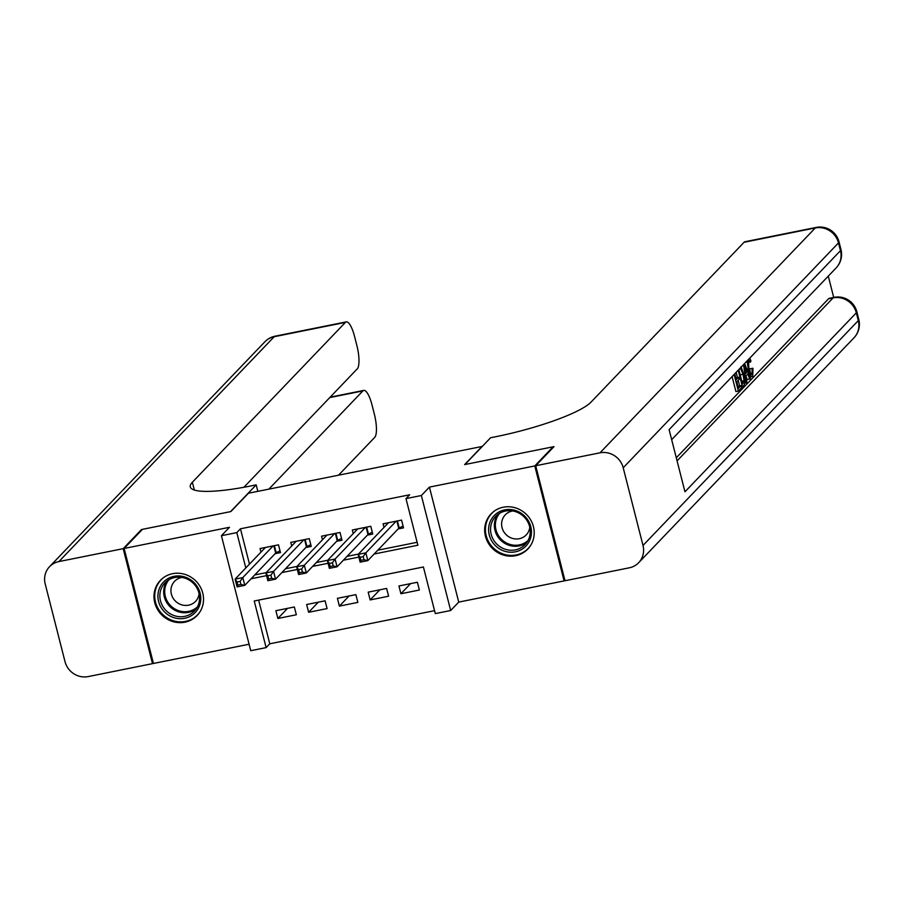 <?xml version="1.0" encoding="UTF-8"?>
<svg xmlns="http://www.w3.org/2000/svg" width="904" height="904" viewBox="0 0 904 904"><rect width="100%" height="100%" fill="white"/><g stroke="black" fill="none" stroke-linecap="round" stroke-linejoin="round"><path stroke-width="1.36" d="M184.947 622.178A25.425 24.046 -136.2 0 0 197.128 615.511A25.425 24.046 -136.2 0 0 199.965 586.346A25.425 24.046 -136.2 0 0 172.585 573.69A25.425 24.046 -136.2 0 0 160.392 580.345A25.425 24.046 -136.2 0 0 157.556 609.522A25.425 24.046 -136.2 0 0 184.947 622.178M515.63 555.711A25.425 24.046 -136.2 0 0 527.812 549.044A25.425 24.046 -136.2 0 0 530.648 519.879A25.425 24.046 -136.2 0 0 503.268 507.223A25.425 24.046 -136.2 0 0 491.075 513.879A25.425 24.046 -136.2 0 0 488.239 543.044A25.425 24.046 -136.2 0 0 515.63 555.711M258.634 600.109L269.776 643.784L266.115 647.614L250.736 650.699L221.423 535.71L236.803 532.614L245.809 567.961M482.273 446.429L248.442 493.222L230.859 511.574L142.425 529.348L124.119 548.468L153.431 663.468L249.086 644.236M564.853 580.119L564.096 580.922L534.784 465.933L429.423 487.109L421.366 495.516L450.678 610.516L435.299 613.601L423.411 566.989L254.227 600.99L266.115 647.614M429.423 487.109L458.735 602.098L564.096 580.922M458.735 602.098L450.678 610.516M269.776 643.784L434.553 610.663M482.227 446.226L464.645 464.588L553.09 446.813L553.248 447.423M553.09 446.813L534.784 465.933M275.098 553.689L280.489 552.604L278.5 544.829L260.047 548.547L260.962 552.129M305.868 547.508L311.247 546.423L309.27 538.648L290.805 542.366L291.721 545.948M336.627 541.315L342.006 540.242L340.028 532.467L321.575 536.174L322.479 539.767M367.386 535.134L372.764 534.061L370.787 526.286L352.334 529.993L353.249 533.586M410.597 583.622L400.913 593.736L419.377 590.029L417.388 582.255L398.935 585.973L400.913 593.736M379.838 589.803L370.154 599.928L388.607 596.211L386.629 588.447L368.177 592.154L370.154 599.928M349.08 595.996L339.395 606.109L357.848 602.392L355.871 594.629L337.418 598.335L339.395 606.109M318.321 602.177L308.637 612.29L327.09 608.584L325.112 600.81L306.648 604.516L308.637 612.29M294.354 606.991L275.889 610.697L277.867 618.472L296.331 614.765L294.354 606.991M374.154 554.016L417.874 545.225L405.986 498.612L409.648 494.793L240.464 528.795L249.47 564.13M254.77 574.921L266.171 572.639M285.528 568.74L296.93 566.446M316.287 562.559L327.7 560.265M347.046 556.378L358.459 554.084M377.815 550.197L417.117 542.298M398.144 528.953L403.534 527.868L401.546 520.105L383.093 523.811L384.008 527.394M221.423 535.71L229.469 527.292L124.119 548.468M240.464 528.795L236.803 532.614M405.986 498.612L421.366 495.516M251.109 578.752L266.567 575.645M281.867 572.571L297.326 569.463M312.626 566.39L328.084 563.282M343.384 560.197L358.843 557.09M287.551 608.358L277.867 618.472M403.06 526.038L399.229 528.015A3.254 0.588 -14.3 0 0 398.732 528.343L367.826 560.616L360.142 562.164L358.153 554.401L388.471 522.727M360.108 557.259L358.153 554.401L365.849 552.852L367.826 560.616L363.973 559.745L363.182 556.638L360.108 557.259L360.899 560.367L363.973 559.745M396.167 521.19L365.849 552.852L363.182 556.638M360.142 562.164L360.899 560.367M495.019 514.771A22.001 20.815 43.8 0 1 525.337 516.749A22.001 20.815 43.8 0 1 525.043 546.931A22.001 20.815 43.8 0 1 494.725 544.954A22.001 20.815 43.8 0 1 495.019 514.771M524.297 545.361A20.374 19.267 -136.2 0 0 525.111 544.558A20.374 19.267 -136.2 0 0 524.15 516.975A20.374 19.267 -136.2 0 0 496.499 515.585A20.374 19.267 -136.2 0 0 495.686 516.376A20.374 19.267 -136.2 0 0 496.646 543.959A20.374 19.267 -136.2 0 0 524.297 545.361M512.737 510.963A14.509 13.718 -136.2 0 0 505.844 514.286A14.509 13.718 -136.2 0 0 505.268 514.851A14.509 13.718 -136.2 0 0 505.946 534.49A14.509 13.718 -136.2 0 0 525.642 535.484A14.509 13.718 -136.2 0 0 526.218 534.919A14.509 13.718 -136.2 0 0 529.789 527.292M494.759 510.771A25.267 23.888 -136.2 0 0 492.793 512.387A25.267 23.888 -136.2 0 0 491.787 513.382A25.267 23.888 -136.2 0 0 492.974 547.587A25.267 23.888 -136.2 0 0 527.269 549.316A25.267 23.888 -136.2 0 0 528.275 548.321A25.267 23.888 -136.2 0 0 530.75 545.236M164.336 581.238A22.001 20.815 43.8 0 1 194.654 583.216A22.001 20.815 43.8 0 1 194.36 613.398A22.001 20.815 43.8 0 1 164.042 611.42A22.001 20.815 43.8 0 1 164.336 581.238M193.614 611.827A20.374 19.267 -136.2 0 0 194.428 611.025A20.374 19.267 -136.2 0 0 193.467 583.442A20.374 19.267 -136.2 0 0 165.816 582.052A20.374 19.267 -136.2 0 0 165.003 582.843A20.374 19.267 -136.2 0 0 165.963 610.437A20.374 19.267 -136.2 0 0 193.614 611.827M182.054 577.43A14.509 13.718 -136.2 0 0 175.161 580.752A14.509 13.718 -136.2 0 0 174.585 581.317A14.509 13.718 -136.2 0 0 175.263 600.957A14.509 13.718 -136.2 0 0 194.959 601.951A14.509 13.718 -136.2 0 0 195.535 601.386A14.509 13.718 -136.2 0 0 199.106 593.759M164.076 577.238A25.267 23.888 -136.2 0 0 162.11 578.854A25.267 23.888 -136.2 0 0 161.104 579.848A25.267 23.888 -136.2 0 0 162.291 614.053A25.267 23.888 -136.2 0 0 196.586 615.782A25.267 23.888 -136.2 0 0 197.592 614.788A25.267 23.888 -136.2 0 0 200.066 611.703M750.173 372.358L749.732 368.809L752.964 368.278L752.749 376.369L749.721 377.205M749.732 358.153L750.941 360.899L750.467 362.12L747.845 362.165M744.613 363.498L750.41 378.505L747.292 379.691L745.947 376.109M737.235 371.205L734.794 373.94L736.251 379.669L738.568 377.262L739.11 379.409L736.805 381.827L738.444 388.279L741.043 385.579L741.585 387.726L738.376 391.082L735.912 391.579L732.093 376.584M735.833 378.03L738.568 377.262M738.026 386.641L741.043 385.579M676.294 457.786L828.505 298.806A19.56 5.3 -101.4 0 1 829.397 298.286L834.008 297.359A19.56 5.3 78.6 0 0 833.115 297.879L828.505 298.806M833.703 297.416L828.279 276.115M739.596 385.861L738.195 380.369M737.461 377.488L736.184 372.482M535.699 465.741L565.011 580.741L629.308 567.814A19.56 18.498 -136.2 0 0 638.676 562.695A19.56 18.498 -136.2 0 0 643.004 545.462L623.206 467.763A19.56 18.498 -136.2 0 0 599.996 452.825L535.699 465.741L554.005 446.621L464.961 464.52L490.589 437.751L495.821 436.7A81.496 14.577 -14.3 0 0 591.024 402.122L744.082 242.272A19.56 5.3 -101.4 0 1 744.975 241.741L816.188 227.424A19.56 5.3 78.6 0 0 815.284 227.955L744.082 242.272M599.996 452.825L815.284 227.955A19.56 18.498 43.8 0 1 838.494 242.893L840.483 250.657L669.118 429.637L684.961 491.799L856.325 312.818L858.303 320.592A19.56 18.498 43.8 0 1 853.975 337.825L638.676 562.695M738.376 391.082L734.138 374.448M741.009 366.753L743.642 373.657C745.167 379.612 745.28 383.454 744.003 385.194L742.433 386.844L738.195 370.211M742.5 384.042L744.116 380.697L743.009 374.256L740.568 368.391L738.851 369.702L742.5 384.042M742.433 386.844L741.416 387.048M743.416 383.093L742.32 383.319M744.116 380.697L741.766 381.172M741.653 381.194L738.896 369.894M743.009 374.256L740.545 374.753M749.755 379.194L747.789 373.973L745.924 375.94L746.885 382.2L746.229 382.878L743.54 364.628M744.693 367.962L745.563 373.589L747.054 372.019L744.116 364.199L744.693 367.962M746.229 382.878L744.862 383.16M747.054 372.019L745.371 372.358M750.467 362.12L748.388 359.43L748.862 368.131C749.924 372.55 751.021 374.595 752.151 374.279L751.54 374.392M751.868 374.448L752.196 368.312M752.749 376.369C751.28 377.273 749.778 374.742 748.241 368.787L746.772 369.092M748.241 368.787L747.043 360.967M123.193 548.66L141.499 529.541L230.554 511.641L256.182 484.872L250.962 485.923A81.496 14.577 165.7 0 1 190.292 486.928A81.496 14.577 165.7 0 1 192.36 482.25L345.407 322.4L274.195 336.717L58.907 561.576L123.193 548.66L152.505 663.649L153.273 662.847M141.499 529.541L141.657 530.151M256.182 484.872L257.832 491.335M268.872 489.109L362.877 390.923A19.56 5.3 78.6 0 1 363.781 390.404A19.56 5.3 78.6 0 1 372.03 404.992L374.358 414.156A19.56 5.3 78.6 0 1 374.719 437.389L338.627 475.086M58.907 561.576A19.56 18.498 -136.2 0 0 49.528 566.706A19.56 18.498 -136.2 0 0 45.2 583.939L65.009 661.638A19.56 18.498 -136.2 0 0 88.219 676.576L152.505 663.649M243.888 487.279L357.249 368.866A19.56 5.3 78.6 0 0 356.899 345.622L354.56 336.457A19.56 5.3 78.6 0 0 346.311 321.869A19.56 5.3 78.6 0 0 345.407 322.4M372.301 532.219L368.47 534.196A3.254 0.588 -14.3 0 0 367.973 534.524L337.068 566.797L329.372 568.345L327.395 560.582L357.713 528.908M329.35 563.441L327.395 560.582L335.09 559.034L337.068 566.797L333.214 565.927L332.423 562.819L329.35 563.441L330.141 566.548L333.214 565.927M365.408 527.371L335.09 559.034L332.423 562.819M329.372 568.345L330.141 566.548M341.542 538.4L337.7 540.377A3.254 0.588 -14.3 0 0 337.215 540.705L306.309 572.989L298.614 574.526L296.636 566.763L326.954 535.1M298.58 569.622L296.636 566.763L304.332 565.215L306.309 572.989L302.456 572.108L301.665 569L298.58 569.622L299.382 572.729L302.456 572.108M334.638 533.552L304.332 565.215L301.665 569M298.614 574.526L299.382 572.729M310.784 544.592L306.942 546.558A3.254 0.588 -14.3 0 0 306.445 546.886L275.55 579.17L267.855 580.718L265.878 572.944L296.196 541.281M267.821 575.803L265.878 572.944L273.562 571.396L275.55 579.17L271.697 578.3L270.895 575.193L267.821 575.803L268.612 578.91L271.697 578.3M303.88 539.733L273.562 571.396L270.895 575.193M267.855 580.718L268.612 578.91M280.014 550.773L276.183 552.739A3.254 0.588 -14.3 0 0 275.686 553.078L244.781 585.351L237.097 586.899L235.119 579.125L265.426 547.462M237.063 581.984L235.119 579.125L242.803 577.577L244.781 585.351L240.927 584.481L240.136 581.374L237.063 581.984L237.854 585.091L240.927 584.481M273.121 545.914L242.803 577.577L240.136 581.374M237.097 586.899L237.854 585.091M397.421 520.93L399.229 528.015M396.867 521.043L398.732 528.343M499.652 513.246A19.707 18.634 -136.2 0 0 501.663 539.541A19.707 18.634 -136.2 0 0 528.015 540.513A19.707 18.634 -136.2 0 0 528.072 540.468M526.874 542.423A20.374 19.267 43.8 0 1 500.884 540.4A20.374 19.267 43.8 0 1 497.742 514.534M168.969 579.713A19.707 18.634 -136.2 0 0 170.98 606.008A19.707 18.634 -136.2 0 0 197.332 606.979A19.707 18.634 -136.2 0 0 197.388 606.934M196.191 608.889A20.374 19.267 43.8 0 1 170.201 606.866A20.374 19.267 43.8 0 1 167.059 581.001M643.004 545.462L858.303 320.592A19.56 3.492 -14.3 0 0 858.8 319.474L856.822 311.699A19.56 3.492 165.7 0 1 856.325 312.818A19.56 18.498 43.8 0 0 833.115 297.879L677.073 460.859M671.683 439.683L836.155 267.9A19.56 18.498 43.8 0 0 840.483 250.657A19.56 3.492 -14.3 0 0 840.98 249.538L838.991 241.775A19.56 3.492 165.7 0 1 838.494 242.893L623.206 467.763M745.382 367.566L744.659 367.713M194.349 490.036L192.36 482.25M362.877 390.923L329.757 397.59M274.195 336.717A19.56 5.3 -101.4 0 1 275.098 336.186A19.56 19.56 0 0 0 264.827 341.836A19.56 18.498 43.8 0 1 274.195 336.717M366.662 527.111L368.47 534.196M366.109 527.224L367.973 534.524M335.904 533.292L337.7 540.377M335.35 533.405L337.215 540.705M305.145 539.485L306.942 546.558M304.591 539.586L306.445 546.886M274.375 545.666L276.183 552.739M273.822 545.779L275.686 553.078M491.787 513.382L493.075 512.026M528.275 548.321L529.574 546.976M161.104 579.848L162.392 578.492M197.592 614.788L198.891 613.443M836.155 267.9A19.56 19.56 0 0 0 840.98 249.538M838.991 241.775A19.56 19.56 0 0 0 816.188 227.424M853.975 337.825A19.56 19.56 0 0 0 858.8 319.474M856.822 311.699A19.56 19.56 0 0 0 834.008 297.359M363.781 390.404L330.163 397.161M346.311 321.869L275.098 336.186M264.827 341.836L49.528 566.706"/></g></svg>
